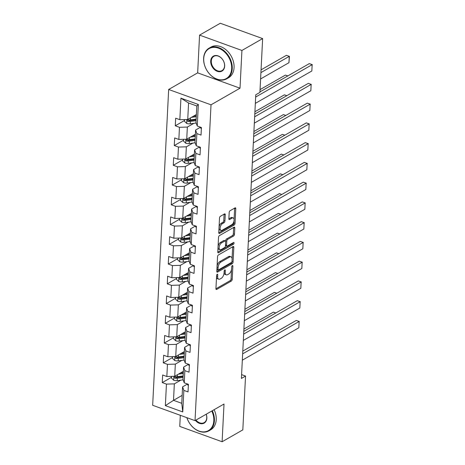 <?xml version="1.0" encoding="UTF-8"?>
<svg xmlns="http://www.w3.org/2000/svg" width="465" height="465" viewBox="0 0 465 465"><rect width="100%" height="100%" fill="white"/><g stroke="black" fill="none" stroke-linecap="round" stroke-linejoin="round"><path stroke-width="0.7" d="M217.219 274.263A0.971 0.494 109.9 0 0 216.603 275.46L215.934 288.666A1.389 0.709 109.9 0 0 216.277 289.503A1.389 0.709 109.9 0 0 216.684 289.439L231.32 281.052A1.389 0.709 109.9 0 0 232.198 279.343L232.866 266.137A0.971 0.494 109.9 0 0 232.628 265.55A0.971 0.494 109.9 0 0 232.343 265.591A0.971 0.494 109.9 0 0 231.727 266.788L231.64 268.497A4.441 2.261 109.9 0 1 228.838 273.966L227.618 274.664A4.441 2.261 109.9 0 1 226.304 274.867A4.441 2.261 109.9 0 1 225.217 272.182L225.304 270.473A0.971 0.494 109.9 0 0 225.066 269.88A0.971 0.494 109.9 0 0 224.781 269.927A0.971 0.494 109.9 0 0 224.165 271.124L224.078 272.833A4.441 2.261 109.9 0 1 221.276 278.303L220.055 279A4.441 2.261 109.9 0 1 218.742 279.198A4.441 2.261 109.9 0 1 217.655 276.512L217.742 274.803A0.971 0.494 109.9 0 0 217.504 274.216A0.971 0.494 109.9 0 0 217.219 274.263M225.246 214.714A1.389 0.709 109.9 0 0 224.909 213.877A1.389 0.709 109.9 0 0 224.496 213.941L220.393 216.295A1.389 0.709 109.9 0 0 219.515 218.004L218.771 232.669A1.389 0.709 109.9 0 0 219.114 233.506A1.389 0.709 109.9 0 0 219.521 233.447L234.157 225.054A1.389 0.709 109.9 0 0 235.034 223.345L235.778 208.68A1.389 0.709 109.9 0 0 235.435 207.838A1.389 0.709 109.9 0 0 235.028 207.902L230.065 210.744A1.389 0.709 109.9 0 0 229.193 212.453L228.873 218.73A1.389 0.709 109.9 0 0 229.21 219.573A1.389 0.709 109.9 0 0 229.623 219.509L232.082 218.097A3.714 1.889 109.9 0 1 233.18 217.934A3.714 1.889 109.9 0 1 233.965 221.113A3.714 1.889 109.9 0 1 231.744 224.746L222.107 230.274A3.714 1.889 109.9 0 1 221.015 230.437A3.714 1.889 109.9 0 1 220.23 227.263A3.714 1.889 109.9 0 1 222.444 223.624L224.054 222.7A1.389 0.709 109.9 0 0 224.926 220.991L225.246 214.714L224.101 214.301A1.389 0.709 109.9 0 0 224.101 214.162M240.016 88.199L241.928 50.458L262.638 38.589L220.282 23.25L199.572 35.119L197.66 72.86L168.667 89.478L211.023 104.817L240.016 88.199L197.66 72.86M180.315 415.303L179.752 426.411L222.107 441.75L224.02 404.015L195.027 420.633L211.023 104.817M222.107 441.75L242.817 429.881L245.543 376.063L241.597 374.633M262.638 38.589L259.912 92.407L255.773 94.779L241.399 378.434L245.543 376.063M218.434 254.948A1.389 0.709 109.9 0 0 217.556 256.657L216.812 271.328A1.389 0.709 109.9 0 0 217.155 272.165A1.389 0.709 109.9 0 0 217.562 272.101L232.198 263.713A1.389 0.709 109.9 0 0 233.075 262.004L233.819 247.334A1.389 0.709 109.9 0 0 233.477 246.496A1.389 0.709 109.9 0 0 233.07 246.56L218.434 254.948M217.794 251.995L218.533 237.33A1.389 0.709 109.9 0 1 219.41 235.621L234.046 227.234A1.389 0.709 109.9 0 1 234.459 227.17A1.389 0.709 109.9 0 1 234.796 228.007L234.482 234.284A1.389 0.709 109.9 0 1 233.604 235.993L227.67 239.394A1.389 0.709 109.9 0 0 226.792 241.108L226.583 245.27A1.389 0.709 109.9 0 0 226.92 246.107A1.389 0.709 109.9 0 0 227.333 246.049L233.511 242.503A0.971 0.494 109.9 0 1 233.796 242.463A0.971 0.494 109.9 0 1 234.005 243.294A0.971 0.494 109.9 0 1 233.424 244.241L218.544 252.774A1.389 0.709 109.9 0 1 218.131 252.838A1.389 0.709 109.9 0 1 217.794 251.995M168.667 89.478L152.665 405.294L195.027 420.633M184.57 120.458L175.282 125.788L179.455 127.3L178.845 139.453L174.666 137.942L174.276 145.539L178.455 147.056L177.839 159.21L173.66 157.699L173.276 165.296L177.456 166.807L176.84 178.967L172.66 177.45L172.277 185.053L176.456 186.564L175.84 198.718L171.661 197.207L171.277 204.803L175.456 206.315L174.84 218.474L170.661 216.963L170.277 224.56L174.456 226.071L173.84 238.231L169.661 236.714L169.277 244.311L173.451 245.828L172.841 257.982L168.661 256.471L168.272 264.068L172.451 265.579L171.835 277.739L167.656 276.222L167.272 283.824L171.451 285.336L170.835 297.49L166.656 295.978L166.272 303.575L170.452 305.092L169.835 317.246L165.656 315.735L165.273 323.332L169.452 324.843L168.836 337.003L164.656 335.486L164.273 343.083L168.452 344.6L167.836 356.754L163.657 355.243L163.273 362.84L167.447 364.351L166.836 376.511L162.657 374.999L162.268 382.596L166.447 384.107L165.36 405.637L182.757 411.938L181.751 403.312L182.582 386.851L187.54 384.009M175.282 125.788L175.665 118.191L179.845 119.703L180.931 98.173L198.334 104.474L197.241 126.003L201.421 127.515L201.037 135.112L196.858 133.6L196.242 145.76L200.421 147.271L200.037 154.868L195.858 153.357L195.242 165.511L199.421 167.028L199.037 174.625L194.858 173.108L194.242 185.268L198.421 186.779L198.038 194.376L193.858 192.865L193.242 205.019L197.422 206.536L197.032 214.132L192.853 212.621L192.243 224.775L196.416 226.286L196.032 233.889L191.853 232.372L191.237 244.532L195.416 246.043L195.033 253.64L190.853 252.129L190.237 264.283L194.417 265.8L194.033 273.397L189.854 271.88L189.238 284.039L193.417 285.551L193.033 293.148L188.854 291.636L188.238 303.79L192.417 305.307L192.033 312.904L187.854 311.393L187.238 323.547L191.417 325.058L191.028 332.661L186.849 331.144L186.238 343.304L190.412 344.815L190.028 352.412L185.849 350.901L185.233 363.055L189.412 364.572L189.028 372.169L184.849 370.651L184.233 382.811L188.412 384.323L188.029 391.919L183.849 390.408L182.757 411.938M195.381 134.257L186.732 139.215L187.349 127.061L193.853 123.33M200.549 127.201L195.591 130.043L194.975 142.203L196.242 145.76M187.349 127.061L179.455 127.3M186.732 139.215L178.845 139.453M196.858 133.6L195.591 130.043M194.376 154.014L185.733 158.972L186.349 146.812L192.853 143.086M199.549 146.957L194.591 149.8L193.975 161.954L195.242 165.511M186.349 146.812L178.455 147.056M185.733 158.972L177.839 159.21M195.858 153.357L194.591 149.8M193.376 173.77L184.733 178.723L185.349 166.569L191.847 162.843M198.549 166.708L193.591 169.551L192.975 181.71L194.242 185.268M185.349 166.569L177.456 166.807M184.733 178.723L176.84 178.967M194.858 173.108L193.591 169.551M192.376 193.521L183.733 198.479L184.349 186.32L190.848 182.594M197.549 186.465L192.591 189.307L191.975 201.461L193.242 205.019M184.349 186.32L176.456 186.564M183.733 198.479L175.84 198.718M193.858 192.865L192.591 189.307M191.377 213.278L182.733 218.23L183.35 206.076L189.848 202.351M196.55 206.222L191.592 209.064L190.976 221.218L192.243 224.775M183.35 206.076L175.456 206.315M182.733 218.23L174.84 218.474M192.853 212.621L191.592 209.064M190.377 233.035L181.734 237.987L182.35 225.833L188.848 222.101M195.55 225.973L190.592 228.815L189.976 240.975L191.237 244.532M182.35 225.833L174.456 226.071M181.734 237.987L173.84 238.231M191.853 232.372L190.592 228.815M189.377 252.786L180.728 257.744L181.344 245.584L187.848 241.858M194.544 245.729L189.586 248.572L188.97 260.726L190.237 264.283M181.344 245.584L173.451 245.828M180.728 257.744L172.841 257.982M190.853 252.129L189.586 248.572M188.371 272.542L179.728 277.495L180.344 265.341L186.849 261.615M193.545 265.48L188.587 268.322L187.97 280.482L189.238 284.039M180.344 265.341L172.451 265.579M179.728 277.495L171.835 277.739M189.854 271.88L188.587 268.322M187.372 292.293L178.729 297.251L179.345 285.092L185.843 281.366M192.545 285.237L187.587 288.079L186.971 300.233L188.238 303.79M179.345 285.092L171.451 285.336M178.729 297.251L170.835 297.49M188.854 291.636L187.587 288.079M186.372 312.05L177.729 317.008L178.345 304.848L184.843 301.122M191.545 304.994L186.587 307.836L185.971 319.99L187.238 323.547M178.345 304.848L170.452 305.092M177.729 317.008L169.835 317.246M187.854 311.393L186.587 307.836M185.372 331.807L176.729 336.759L177.345 324.605L183.844 320.879M190.545 324.744L185.587 327.587L184.971 339.746L186.238 343.304M177.345 324.605L169.452 324.843M176.729 336.759L168.836 337.003M186.849 331.144L185.587 327.587M184.373 351.557L175.729 356.516L176.345 344.356L182.844 340.63M189.546 344.501L184.588 347.343L183.971 359.497L185.233 363.055M176.345 344.356L168.452 344.6M175.729 356.516L167.836 356.754M185.849 350.901L184.588 347.343M183.373 371.314L174.724 376.266L175.34 364.112L181.844 360.387M188.54 364.252L183.582 367.094L182.966 379.254L184.233 382.811M175.34 364.112L167.447 364.351M174.724 376.266L166.836 376.511M184.849 370.651L183.582 367.094M182.152 395.372L173.509 400.33L174.34 383.869L180.844 380.138M174.34 383.869L166.447 384.107M181.751 403.312L173.509 400.33L165.36 405.637M183.849 390.408L182.582 386.851M241.928 50.458L199.572 35.119M197.241 126.003L195.98 122.446L196.811 105.985L188.569 102.998L187.738 119.459L196.381 114.506M198.334 104.474L196.811 105.985M188.569 102.998L180.931 98.173M187.738 119.459L179.845 119.703M171.562 377.266L162.268 382.596M172.562 357.515L163.273 362.84M173.561 337.759L164.273 343.083M174.561 318.008L165.273 323.332M175.567 298.251L166.272 303.575M176.566 278.494L167.272 283.824M177.566 258.743L168.272 264.068M178.566 238.987L169.277 244.311M179.566 219.23L170.277 224.56M180.565 199.479L171.277 204.803M181.571 179.722L172.277 185.053M182.571 159.972L173.276 165.296M183.57 140.215L174.276 145.539M216.527 276.931A4.441 2.261 109.9 0 0 217.603 278.785L218.742 279.198M224.089 272.595A4.441 2.261 109.9 0 0 225.165 274.449L226.304 274.867M215.934 288.8L230.175 280.639A1.389 0.709 109.9 0 0 231.053 278.93L231.535 269.398M232.082 258.656L232.674 246.921A1.389 0.709 109.9 0 0 232.674 246.787M216.812 271.461L231.053 263.3A1.389 0.709 109.9 0 0 231.919 261.743M218.021 269.305A0.971 0.494 109.9 0 0 218.259 269.892A0.971 0.494 109.9 0 0 218.544 269.851L231.396 262.487A0.971 0.494 109.9 0 0 232.006 261.289L232.099 259.487A4.441 2.261 109.9 0 0 231.006 256.802A4.441 2.261 109.9 0 0 229.698 257L220.916 262.033A4.441 2.261 109.9 0 0 218.114 267.503L218.021 269.305L216.934 268.91M216.917 269.252A0.971 0.494 109.9 0 0 217.114 269.479L218.259 269.892M231.006 256.802L229.861 256.384A4.441 2.261 109.9 0 0 228.553 256.587L229.698 257M217.074 266.189A4.441 2.261 109.9 0 1 219.771 261.621L228.553 256.587M225.612 241.318L225.647 240.69A1.389 0.709 109.9 0 1 226.525 238.981L232.459 235.581A1.389 0.709 109.9 0 0 233.337 233.872L233.651 227.594A1.389 0.709 109.9 0 0 233.657 227.455M225.473 245.299A1.389 0.709 109.9 0 0 225.775 245.694L226.92 246.107M217.789 252.135L232.279 243.829A0.971 0.494 109.9 0 0 232.86 242.875M221.509 242.928A3.714 1.889 109.9 0 0 219.288 246.566A3.714 1.889 109.9 0 0 220.073 249.746A3.714 1.889 109.9 0 0 221.171 249.577L224.566 247.63A1.389 0.709 109.9 0 0 225.444 245.921L225.653 241.759A1.389 0.709 109.9 0 0 225.31 240.917A1.389 0.709 109.9 0 0 224.903 240.98L221.509 242.928L220.364 242.515A3.714 1.889 109.9 0 0 218.068 246.607M218.015 247.537A3.714 1.889 109.9 0 0 218.928 249.327L220.073 249.746M225.31 240.917L224.171 240.504A1.389 0.709 109.9 0 0 223.758 240.568L224.903 240.98M220.364 242.515L223.758 240.568M219.062 226.955A3.714 1.889 109.9 0 1 221.299 223.206L222.909 222.287A1.389 0.709 109.9 0 0 223.781 220.579L224.101 214.301M218.98 228.536A3.714 1.889 109.9 0 0 219.869 230.024L221.015 230.437M233.18 217.934L232.035 217.515A3.714 1.889 109.9 0 0 230.936 217.684L232.082 218.097M228.873 218.87L230.936 217.684M234.069 219.422L234.633 208.268A1.389 0.709 109.9 0 0 234.633 208.128M218.771 232.808L233.012 224.642A1.389 0.709 109.9 0 0 233.889 222.933L233.988 221.003M171.608 376.365L171.515 378.179L173.741 380.277A3.749 1.662 2.9 0 0 177.212 380.608L183.175 379.841M178.397 374.162L183.256 373.54M275.786 312.997L273.397 312.131L243.904 329.04M180.362 373.04L183.303 372.663M183.134 375.947L177.409 376.679A3.749 1.662 -177.1 0 1 174.898 376.603C173.858 376.865 173.829 377.377 174.823 378.121A3.749 1.662 2.9 0 0 177.334 378.202L183.059 377.464M183.105 376.586L176.677 377.411A1.912 0.849 -177.1 0 1 176.014 377.441L174.823 378.121M174.898 376.603L174.363 376.673M273.397 312.131L275.826 312.974M242.649 353.853L299.152 321.46L296.292 320.426L242.788 351.092M188.354 385.479A3.749 1.662 -177.1 0 1 187.587 384.404A3.749 1.662 -177.1 0 1 187.593 384.363L187.587 384.404M242.323 360.183L298.832 327.79L299.152 321.46L298.832 327.79M296.292 320.426L299.321 321.484M186.895 417.692A17.257 12.735 -119.8 0 0 202.153 431.822A17.257 12.735 -119.8 0 0 213.819 420.697A17.257 12.735 -119.8 0 0 211.79 411.025M212.313 410.723A17.682 13.043 60.2 0 1 214.412 420.68A17.682 13.043 60.2 0 1 208.895 430.84A17.682 13.043 60.2 0 1 186.854 417.675M206.198 414.228A8.626 6.365 60.2 0 1 206.838 418.169A8.626 6.365 60.2 0 1 202.67 423.673A8.626 6.365 60.2 0 1 195.428 420.401M195.957 420.098A8.201 6.051 -119.8 0 0 204.181 422.615A8.201 6.051 -119.8 0 0 206.739 417.901A8.201 6.051 -119.8 0 0 206.164 414.245M214.132 409.682A17.682 13.043 60.2 0 1 216.231 419.633A17.682 13.043 60.2 0 1 210.715 429.794L208.895 430.84M203.717 58.549A17.257 12.735 -119.8 0 0 216.905 79.056A17.257 12.735 -119.8 0 0 231.651 68.663A17.257 12.735 -119.8 0 0 218.469 48.157A17.257 12.735 -119.8 0 0 203.717 58.549M232.244 68.646A17.682 13.043 60.2 0 1 226.728 78.806A17.682 13.043 60.2 0 1 211.273 75.725A17.682 13.043 60.2 0 1 203.624 58.282A17.682 13.043 60.2 0 1 209.14 48.122A17.682 13.043 60.2 0 1 224.589 51.202A17.682 13.043 60.2 0 1 232.244 68.646M210.703 61.078A8.626 6.365 60.2 0 1 218.079 55.881A8.626 6.365 60.2 0 1 224.671 66.135A8.626 6.365 60.2 0 1 217.294 71.331A8.626 6.365 60.2 0 1 210.703 61.078M224.572 65.867A8.201 6.051 -119.8 0 0 221.02 57.776A8.201 6.051 -119.8 0 0 213.854 56.346A8.201 6.051 -119.8 0 0 211.296 61.06A8.201 6.051 -119.8 0 0 214.842 69.151A8.201 6.051 -119.8 0 0 222.014 70.581A8.201 6.051 -119.8 0 0 224.572 65.867M209.14 48.122L210.965 47.081A17.682 13.043 60.2 0 1 226.414 50.156A17.682 13.043 60.2 0 1 234.064 67.599A17.682 13.043 60.2 0 1 228.548 77.76L226.728 78.806M172.608 356.608L172.515 358.428L174.741 360.52A3.749 1.662 2.9 0 0 178.211 360.852L184.181 360.084M179.397 354.411L184.256 353.784M276.785 293.246L274.397 292.38L244.904 309.283M181.362 353.284L184.303 352.906M184.134 356.19L178.409 356.928A3.749 1.662 -177.1 0 1 175.904 356.847C174.857 357.114 174.834 357.62 175.822 358.37A3.749 1.662 2.9 0 0 178.333 358.445L184.059 357.713M184.105 356.829L177.682 357.655A1.912 0.849 -177.1 0 1 177.014 357.684L175.822 358.37M175.904 356.847L175.363 356.917M274.397 292.38L276.826 293.217M173.608 336.858L173.515 338.671L175.741 340.769A3.749 1.662 2.9 0 0 179.211 341.095L185.18 340.334M180.403 334.655L185.262 334.033M277.785 273.49L275.396 272.624L245.904 289.526M182.361 333.527L185.303 333.149M185.14 336.439L179.409 337.172A3.749 1.662 -177.1 0 1 176.903 337.096C175.857 337.358 175.834 337.863 176.822 338.613A3.749 1.662 2.9 0 0 179.333 338.689L185.058 337.956M185.105 337.079L178.682 337.904A1.912 0.849 -177.1 0 1 178.019 337.933L176.822 338.613M176.903 337.096L176.363 337.16M275.396 272.624L277.826 273.467M243.648 334.097L300.152 301.704L297.292 300.669L243.788 331.342M189.354 365.728A3.749 1.662 -177.1 0 1 188.592 364.647A3.749 1.662 -177.1 0 1 188.592 364.612L188.592 364.647M243.329 340.426L299.832 308.039L300.152 301.704L299.832 308.039M297.292 300.669L300.326 301.727M244.648 314.34L301.151 281.953L298.292 280.912L244.788 311.585M190.354 345.972A3.749 1.662 -177.1 0 1 189.592 344.896A3.749 1.662 -177.1 0 1 189.592 344.856L189.592 344.896M244.328 320.676L300.832 288.283L301.151 281.953L300.832 288.283M298.292 280.912L301.326 281.976M174.607 317.101L174.515 318.92L176.741 321.013A3.749 1.662 2.9 0 0 180.211 321.344L186.18 320.577M181.402 314.898L186.262 314.276M278.785 253.733L276.396 252.867L246.903 269.776M183.361 313.776L186.302 313.398M186.14 316.682L180.414 317.415A3.749 1.662 -177.1 0 1 177.903 317.339C176.857 317.607 176.834 318.112 177.828 318.862A3.749 1.662 2.9 0 0 180.333 318.938L186.064 318.2M186.105 317.322L179.682 318.147A1.912 0.849 -177.1 0 1 179.019 318.176L177.828 318.862M177.903 317.339L177.363 317.409M276.396 252.867L278.831 253.71M175.607 297.344L175.52 299.164L177.746 301.256A3.749 1.662 2.9 0 0 181.216 301.587L187.18 300.82M182.402 295.147L187.261 294.519M279.785 233.982L277.396 233.116L247.909 250.019M184.367 294.019L187.308 293.642M187.139 296.926L181.414 297.664A3.749 1.662 -177.1 0 1 178.903 297.583C177.863 297.85 177.833 298.356 178.827 299.105A3.749 1.662 2.9 0 0 181.333 299.181L187.064 298.449M187.104 297.565L180.682 298.391A1.912 0.849 -177.1 0 1 180.019 298.42L178.827 299.105M178.903 297.583L178.368 297.652M277.396 233.116L279.831 233.953M176.613 277.593L176.52 279.407L178.746 281.505A3.749 1.662 2.9 0 0 182.216 281.837L188.18 281.069M183.402 275.39L188.261 274.769M280.79 214.226L278.396 213.359L248.909 230.268M185.366 274.269L188.308 273.891M188.139 277.175L182.414 277.907A3.749 1.662 -177.1 0 1 179.903 277.832C178.862 278.093 178.833 278.599 179.827 279.349A3.749 1.662 2.9 0 0 182.338 279.43L188.063 278.692M188.11 277.814L181.681 278.64A1.912 0.849 -177.1 0 1 181.019 278.669L179.827 279.349M179.903 277.832L179.368 277.896M278.396 213.359L280.831 214.202M245.648 294.589L302.157 262.196L299.291 261.161L245.787 291.828M191.353 326.215A3.749 1.662 -177.1 0 1 190.592 325.14A3.749 1.662 -177.1 0 1 190.592 325.105L190.592 325.14M245.328 300.919L301.832 268.526L302.157 262.196L301.832 268.526M299.291 261.161L302.326 262.219M246.648 274.832L303.157 242.445L300.291 241.405L246.787 272.077M192.359 306.464A3.749 1.662 -177.1 0 1 191.592 305.389A3.749 1.662 -177.1 0 1 191.597 305.348L191.592 305.389M246.328 281.162L302.837 248.775L303.157 242.445L302.837 248.775M300.291 241.405L303.325 242.463M247.647 255.076L304.156 222.689L301.297 221.654L247.793 252.321M193.359 286.707A3.749 1.662 -177.1 0 1 192.591 285.632A3.749 1.662 -177.1 0 1 192.597 285.591L192.615 285.26M247.328 261.411L303.837 229.018L304.156 222.689L303.837 229.018M301.297 221.654L304.325 222.712M248.653 235.325L305.156 202.932L302.297 201.897L248.792 232.57M194.358 266.957A3.749 1.662 -177.1 0 1 193.591 265.875A3.749 1.662 -177.1 0 1 193.597 265.841L193.591 265.875M248.327 241.655L304.837 209.267L305.156 202.932L304.837 209.267M302.297 201.897L305.325 202.955M249.653 215.568L306.156 183.181L303.296 182.141L249.792 212.813M195.358 247.2A3.749 1.662 -177.1 0 1 194.597 246.125A3.749 1.662 -177.1 0 1 194.597 246.084L194.597 246.125M249.333 221.904L305.836 189.511L306.156 183.181L305.836 189.511M303.296 182.141L306.33 183.198M250.652 195.817L307.156 163.424L304.296 162.39L250.792 193.056M196.358 227.443A3.749 1.662 -177.1 0 1 195.596 226.368A3.749 1.662 -177.1 0 1 195.596 226.333L195.596 226.368M250.333 202.147L306.836 169.754L307.156 163.424L306.836 169.754M304.296 162.39L307.33 163.448M251.652 176.061L308.161 143.673L305.296 142.633L251.792 173.306M197.358 207.692A3.749 1.662 -177.1 0 1 196.596 206.617A3.749 1.662 -177.1 0 1 196.596 206.576L196.596 206.617M251.333 182.39L307.836 150.003L308.161 143.673L307.836 150.003M305.296 142.633L308.33 143.691M252.652 156.304L309.161 123.917L306.296 122.882L252.791 153.549M198.363 187.936A3.749 1.662 -177.1 0 1 197.596 186.86A3.749 1.662 -177.1 0 1 197.602 186.82L197.596 186.86M252.332 162.64L308.841 130.247L309.161 123.917L308.841 130.247M306.296 122.882L309.33 123.94M253.652 136.553L310.161 104.16L307.301 103.125L253.797 133.792M199.363 168.185A3.749 1.662 -177.1 0 1 198.596 167.104A3.749 1.662 -177.1 0 1 198.602 167.069L198.596 167.104M253.332 142.883L309.841 110.496L310.161 104.16L309.841 110.496M307.301 103.125L310.329 104.183M177.613 257.837L177.52 259.656L179.746 261.749A3.749 1.662 2.9 0 0 183.216 262.08L189.179 261.313M184.402 255.64L189.261 255.012M281.79 194.469L279.401 193.609L249.908 210.511M186.366 254.512L189.307 254.134M189.139 257.418L183.413 258.156A3.749 1.662 -177.1 0 1 180.902 258.075C179.862 258.342 179.833 258.848 180.827 259.598A3.749 1.662 2.9 0 0 183.338 259.673L189.063 258.935M189.11 258.058L182.681 258.883A1.912 0.849 -177.1 0 1 182.018 258.912L180.827 259.598M180.902 258.075L180.368 258.145M279.401 193.609L281.831 194.446M178.612 238.08L178.519 239.899L180.745 241.998A3.749 1.662 2.9 0 0 184.216 242.323L190.185 241.562M185.401 235.883L190.261 235.261M282.79 174.718L280.401 173.852L250.908 190.755M187.366 234.755L190.307 234.377M190.139 237.662L184.413 238.4A3.749 1.662 -177.1 0 1 181.908 238.324C180.862 238.586 180.839 239.091 181.827 239.841A3.749 1.662 2.9 0 0 184.338 239.917L190.063 239.184M190.109 238.307L183.687 239.132A1.912 0.849 -177.1 0 1 183.018 239.161L181.827 239.841M181.908 238.324L181.367 238.388M280.401 173.852L282.83 174.695M179.612 218.329L179.519 220.148L181.745 222.241A3.749 1.662 2.9 0 0 185.215 222.572L191.185 221.805M186.407 216.126L191.266 215.504M283.79 154.961L281.401 154.095L251.908 171.004M188.366 215.004L191.307 214.627M191.144 217.911L185.413 218.643A3.749 1.662 -177.1 0 1 182.908 218.567C181.862 218.829 181.838 219.341 182.826 220.085A3.749 1.662 2.9 0 0 185.337 220.166L191.063 219.428M191.109 218.55L184.686 219.375A1.912 0.849 -177.1 0 1 184.024 219.404L182.826 220.085M182.908 218.567L182.367 218.637M281.401 154.095L283.83 154.938M180.612 198.572L180.519 200.392L182.745 202.484A3.749 1.662 2.9 0 0 186.215 202.816L192.185 202.048M187.407 196.375L192.266 195.748M284.789 135.21L282.4 134.344L252.908 151.247M189.365 195.248L192.307 194.87M192.144 198.154L186.419 198.892A3.749 1.662 -177.1 0 1 183.907 198.811C182.861 199.078 182.838 199.584 183.832 200.334A3.749 1.662 2.9 0 0 186.337 200.409L192.068 199.677M192.109 198.793L185.686 199.619A1.912 0.849 -177.1 0 1 185.024 199.648L183.832 200.334M183.907 198.811L183.367 198.881M282.4 134.344L284.836 135.181M181.612 178.822L181.524 180.635L183.751 182.733A3.749 1.662 2.9 0 0 187.221 183.065L193.184 182.297M188.406 176.619L193.266 175.997M285.789 115.454L283.4 114.588L253.913 131.49M190.371 175.491L193.312 175.113M193.144 178.403L187.418 179.135A3.749 1.662 -177.1 0 1 184.907 179.06C183.867 179.321 183.838 179.827 184.832 180.577A3.749 1.662 2.9 0 0 187.337 180.658L193.068 179.92M193.109 179.042L186.686 179.868A1.912 0.849 -177.1 0 1 186.023 179.897L184.832 180.577M184.907 179.06L184.373 179.124M283.4 114.588L285.836 115.43M182.617 159.065L182.524 160.884L184.75 162.977A3.749 1.662 2.9 0 0 188.22 163.308L194.184 162.541M189.406 156.862L194.265 156.24M286.795 95.697L284.4 94.837L254.913 111.74M191.371 155.74L194.312 155.362M194.143 158.646L188.418 159.385A3.749 1.662 -177.1 0 1 185.907 159.303C184.867 159.571 184.838 160.076 185.831 160.826A3.749 1.662 2.9 0 0 188.342 160.902L194.068 160.163M194.114 159.286L187.686 160.111A1.912 0.849 -177.1 0 1 187.023 160.14L185.831 160.826M185.907 159.303L185.372 159.373M284.4 94.837L286.835 95.674M183.617 139.308L183.524 141.128L185.75 143.226A3.749 1.662 2.9 0 0 189.22 143.551L195.184 142.784M190.406 137.111L195.265 136.483M287.794 75.946L285.405 75.08L260.051 89.611M192.37 135.983L195.312 135.606M195.143 138.89L189.418 139.628A3.749 1.662 -177.1 0 1 186.907 139.552C185.866 139.814 185.837 140.32 186.831 141.069A3.749 1.662 2.9 0 0 189.342 141.145L195.068 140.413M195.114 139.535L188.685 140.36A1.912 0.849 -177.1 0 1 188.023 140.384L186.831 141.069M186.907 139.552L186.372 139.616M285.405 75.08L287.835 75.923M254.657 116.796L311.161 84.409L308.301 83.369L254.797 114.041M200.363 148.428A3.749 1.662 -177.1 0 1 199.595 147.353A3.749 1.662 -177.1 0 1 199.601 147.312L199.595 147.353M254.332 123.132L310.841 90.739L311.161 84.409L310.841 90.739M308.301 83.369L311.329 84.427M184.617 119.557L184.524 121.371L186.75 123.469A3.749 1.662 2.9 0 0 190.22 123.8L196.189 123.033M260.917 72.616L289.265 56.364L288.945 62.694L260.592 78.945M191.406 117.354L196.265 116.732M286.405 55.323L289.433 56.381L286.405 55.323L261.057 69.855M193.37 116.233L196.311 115.855M196.143 119.139L190.418 119.871A3.749 1.662 -177.1 0 1 187.912 119.796C186.866 120.057 186.843 120.569 187.831 121.313A3.749 1.662 2.9 0 0 190.342 121.394L196.067 120.656M196.114 119.778L189.691 120.604A1.912 0.849 -177.1 0 1 189.023 120.633L187.831 121.313M187.912 119.796L187.372 119.865M289.433 56.381L288.945 62.694M255.657 97.046L312.16 64.652L309.301 63.618L259.935 91.913M201.362 128.671A3.749 1.662 -177.1 0 1 200.601 127.596A3.749 1.662 -177.1 0 1 200.601 127.555L200.601 127.596M255.337 103.375L311.841 70.982L312.16 64.652L311.841 70.982M309.301 63.618L312.335 64.676M216.568 276.123L217.655 276.512M224.508 270.182L225.304 270.473M224.13 271.787L225.217 272.182M232.07 265.846L232.866 266.137M231.053 278.93L232.198 279.343M230.175 280.639L231.32 281.052M215.998 289.195L216.684 289.439M216.946 274.519L217.742 274.803M232.674 246.921L233.819 247.334M231.959 261.597L233.075 262.004M231.053 263.3L232.198 263.713M216.876 271.856L217.562 272.101M219.771 261.621L220.916 262.033M217.027 267.108L218.114 267.503M233.651 227.594L234.796 228.007M233.337 233.872L234.482 234.284M232.459 235.581L233.604 235.993M226.525 238.981L227.67 239.394M225.647 240.69L226.792 241.108M225.496 244.875L226.583 245.27M232.279 243.829L233.424 244.241M217.858 252.524L218.544 252.774M223.781 220.579L224.926 220.991M222.909 222.287L224.054 222.7M221.299 223.206L222.444 223.624M228.937 219.259L229.623 219.509M234.633 208.268L235.778 208.68M233.889 222.933L235.034 223.345M233.012 224.642L234.157 225.054M218.835 233.198L219.521 233.447M173.881 376.295L173.683 380.225M177.334 378.202L177.212 380.608M177.514 374.674L177.409 376.679M174.887 356.539L174.683 360.468M178.333 358.445L178.211 360.852M178.514 354.917L178.409 356.928M175.886 336.788L175.689 340.717M179.333 338.689L179.211 341.095M179.513 335.16L179.409 337.172M176.886 317.031L176.688 320.96M180.333 318.938L180.211 321.344M180.513 315.41L180.414 317.415M177.886 297.275L177.688 301.204M181.333 299.181L181.216 301.587M181.513 295.653L181.414 297.664M178.886 277.524L178.688 281.453M182.338 279.43L182.216 281.837M182.513 275.902L182.414 277.907M179.885 257.767L179.688 261.696M183.338 259.673L183.216 262.08M183.518 256.145L183.413 258.156M180.891 238.01L180.687 241.945M184.338 239.917L184.216 242.323M184.518 236.389L184.413 238.4M181.891 218.259L181.693 222.189M185.337 220.166L185.215 222.572M185.518 216.638L185.413 218.643M182.89 198.503L182.693 202.432M186.337 200.409L186.215 202.816M186.517 196.881L186.419 198.892M183.89 178.752L183.692 182.681M187.337 180.658L187.221 183.065M187.517 177.13L187.418 179.135M184.89 158.995L184.692 162.924M188.342 160.902L188.22 163.308M188.517 157.373L188.418 159.385M185.89 139.238L185.692 143.174M189.342 141.145L189.22 143.551M189.522 137.617L189.418 139.628M186.895 119.488L186.692 123.417M190.342 121.394L190.22 123.8M190.522 117.866L190.418 119.871M192.609 285.26L192.591 285.632"/></g></svg>
